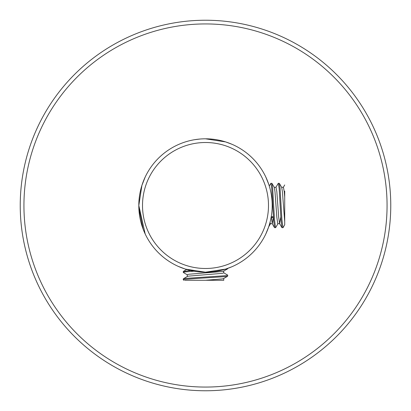 <?xml version="1.0" encoding="UTF-8"?>
<svg xmlns="http://www.w3.org/2000/svg" width="411" height="411" viewBox="0 0 411 411"><rect width="100%" height="100%" fill="white"/><g stroke="black" fill="none" stroke-linecap="round" stroke-linejoin="round"><path stroke-width="0.62" d="M141.954 185.243L145.196 177.002L141.923 185.34L138.805 205.495L145.196 233.998L144.21 231.799M143.141 229.163L138.867 208.392M178.246 266.374L185.356 269.082L205.5 272.195L225.665 269.077L231.753 266.811M265.804 233.998L268.676 226.882L265.804 233.998M268.815 184.529L265.804 177.002L268.84 184.601M231.83 144.22L225.654 141.923L205.5 138.805L208.398 138.867M225.711 141.939L231.799 144.21M205.5 138.805A66.695 66.695 0 0 1 272.195 205.5A66.695 66.695 0 0 1 205.5 272.195A66.695 66.695 0 0 1 138.805 205.5A66.695 66.695 0 0 1 205.5 138.805A66.695 66.695 0 0 0 138.805 205.5A66.695 66.695 0 0 0 205.5 272.195M269.976 222.572L268.784 226.553M226.872 268.681L225.567 269.107M221.39 270.279L216.484 271.286M211.028 271.969L206.964 272.18M194.537 139.709L199.885 139.041M187.868 269.827L184.447 268.784M189.625 270.279L196.669 271.609M200.46 272.005L203.065 272.154M386.016 247.186A185.269 185.269 0 0 1 163.814 386.016A185.269 185.269 0 0 1 24.984 163.814A185.269 185.269 0 0 1 247.186 24.984A185.269 185.269 0 0 1 386.016 247.186A185.269 185.269 0 0 0 247.186 24.984A185.269 185.269 0 0 0 24.984 163.814M187.395 274.872L183.363 272.529L183.27 271.491L190.57 270.505M183.27 272.416L185.037 271.943L194.007 271.198M224.925 269.303L227.637 268.825L227.73 268.383M183.979 280.281L183.27 279.824L183.27 278.899L185.037 278.427L226.117 275.647L227.632 275.082L223.605 272.74M183.27 279.824L185.037 279.352L197.177 278.427L226.117 276.572L227.637 276.233L227.73 275.195M184.883 280.281L223.795 280.281M183.368 278.786L187.395 276.449L188.731 276.11L222.397 273.33L223.723 272.878L223.723 271.029M205.664 280.281L222.397 278.889L223.605 278.576L227.637 276.233M187.277 276.582L187.277 274.733L188.731 274.26L222.397 271.481L223.605 271.162L227.637 268.825M277.99 223.605L275.647 227.637L274.517 227.653L273.592 219.839L271.738 188.51L270.911 183.27L269.282 185.993M275.54 227.73L274.517 219.839L272.668 188.51L271.943 183.363L270.911 183.27M284.71 224.755L283.061 227.637L281.925 227.648L281.001 219.839L279.151 188.51L278.319 183.27L275.884 187.385M282.953 227.73L281.931 219.839L280.076 188.51L279.352 183.363L278.319 183.27M284.71 224.796L284.71 191.161M284.71 197.136L284.248 191.577L283.415 187.277L281.561 187.277M280.718 217.414L279.588 223.615L278.689 217.255L276.834 191.577L276.002 187.277L274.152 187.277M273.31 217.414L272.298 223.723L271.239 216.767M284.71 221.688L282.393 191.577L281.694 187.395L279.352 183.363M279.711 223.723L277.759 223.656L276.834 217.255L274.98 191.577L274.281 187.395L271.943 183.363M272.298 223.723L270.448 223.723L270.006 222.443M205.5 268.491A62.991 62.991 0 0 0 268.491 205.5A62.991 62.991 0 0 0 205.5 142.509A62.991 62.991 0 0 0 142.509 205.5A62.991 62.991 0 0 0 205.5 268.491M28.59 164.647A181.564 181.564 0 0 0 164.647 382.41A181.564 181.564 0 0 0 382.41 246.353A181.564 181.564 0 0 0 246.353 28.59A181.564 181.564 0 0 0 28.59 164.647M273.397 216.756L271.239 216.756M271.286 217.388L273.433 217.388M186.64 269.477L183.368 271.378M223.723 278.437L223.723 280.281M283.292 187.385L284.71 184.945M279.588 223.615L281.925 227.648M272.18 223.615L274.517 227.648M268.676 226.882L270.51 223.723M273.438 217.414L271.291 217.414"/></g></svg>
